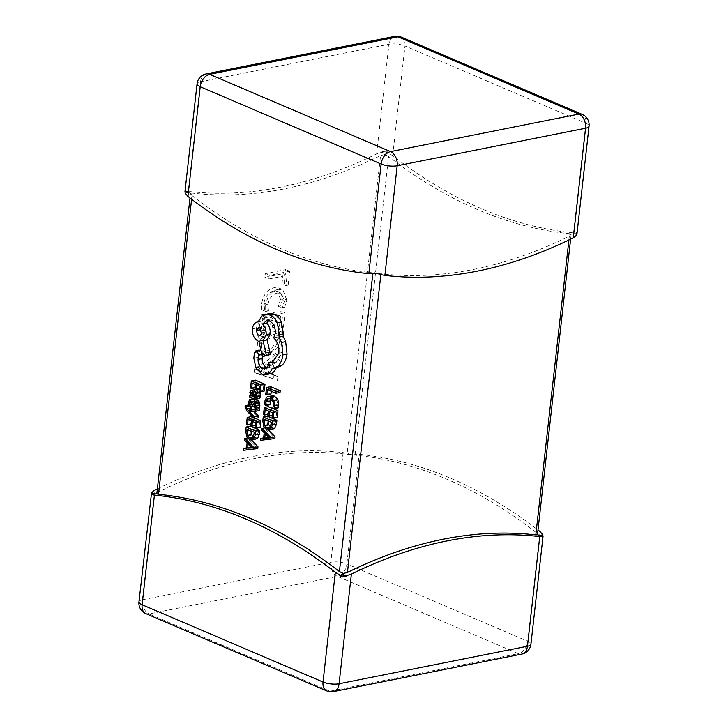 <?xml version="1.0" encoding="UTF-8"?>
<svg xmlns="http://www.w3.org/2000/svg" width="728" height="728" viewBox="0 0 728 728"><rect width="100%" height="100%" fill="white"/><g stroke="black" fill="none" stroke-linecap="round" stroke-linejoin="round"><path stroke-width="0.55" stroke-dasharray="3.64 2.73" d="M372.809 273.837L372.918 272.854A570.989 389.453 78.7 0 1 192.019 195.577L191.61 199.235M271.262 391.264L271.535 388.816L280.034 392.456M270.625 386.65L269.851 393.593L270.943 394.066M271.981 395.75L270.752 396.314L268.932 400.282L269.078 404.167L270.27 404.677M270.616 398.944L272.327 397.634L274.283 397.925L277.013 400.536L277.668 404.586L276.758 407.443L278.05 407.999M268.386 406.634L267.595 413.713L268.687 414.177L269.287 408.799L272.518 410.173L271.99 414.887L273.091 415.36L273.619 410.647L276.695 411.957L276.121 417.044L277.222 417.517M268.55 430.193L266.029 427.654L265.82 429.529L268.304 431.922L267.686 437.401L264.91 437.628L264.701 439.503L274.865 438.584M255.401 380.153L254.609 387.232L255.701 387.696L256.311 382.318L259.532 383.692L259.004 388.406L260.105 388.87L260.633 384.166L263.709 385.476L263.136 390.563L264.237 391.036M250.241 426.189L249.831 429.811L250.605 435.499L253.954 439.011L256.065 439.312M272.017 368.796L277.131 367.84M262.389 356.447L262.753 353.835L260.961 350.031L258.54 351.842L257.921 357.366L260.042 367.194L266.13 373.428L269.988 373.855M272.945 361.816L272.854 362.571C272.427 365.556 271.135 367.331 268.996 367.877L266.867 367.658M268.678 320.739L270.734 319.838L273.601 320.211C277.696 322.522 279.616 326.617 279.379 332.487L277.796 337.009C281.691 341.041 283.41 346.155 282.937 352.352L276.012 361.934L273.91 362.007M269.287 313.677A16.189 11.038 -101.3 0 0 266.248 315.006L262.135 321.094L261.352 321.175C258.668 321.894 257.048 324.169 256.493 328.01C256.256 333.87 258.176 337.965 262.271 340.285L262.954 340.577L266.53 355.846M251.469 440.176L248.958 437.637L248.739 439.521L251.224 441.905L250.614 447.392L247.839 447.611L247.629 449.495L257.785 448.575M251.315 416.616L250.514 423.705L251.615 424.169L252.216 418.782L255.446 420.165L254.918 424.879L256.019 425.343L256.547 420.638L259.614 421.949L259.041 427.027L260.151 427.5M255.391 418.363L253.107 417.39M253.863 411.457L253.681 411.284A10.01 6.825 -101.3 0 0 253.153 410.847L249.058 411.657M250.168 406.452L250.186 406.151A2.566 1.747 78.7 0 1 250.432 405.278L249.358 404.814L249.14 405.842L250.951 410.128L258.367 417.772M253.153 410.801L259.168 410.583M254.745 399.317L253.571 398.707L252.889 401.083L253.126 404.058L255.273 405.86L258.258 402.493L258.977 404.695L258.213 406.87L259.377 407.371M257.521 400.637L254.554 404.004L253.89 401.365M255.255 403.858L251.151 404.686L255.255 403.858M254.081 403.285L258.258 402.493L254.163 403.312M256.338 389.626L254.718 389.78L253.936 391.728L254.836 395.131L250.741 395.941M255.328 389.462L250.623 390.599M259.532 391.955L260.014 395.395L259.15 396.751L258.121 396.578L258.058 392.246M254.827 395.168L253.772 394.722L253.581 396.369L259.468 398.498M267.312 416.198L266.912 419.819L267.676 425.507L271.034 429.029L273.146 429.32M156.829 493.793L158.677 491.81A570.989 378.351 -66.9 0 1 347.047 454.281L355.082 455.146A570.989 389.453 78.7 0 1 535.981 532.423L537.464 534.761M158.677 491.81L192.183 193.084A570.989 378.351 113.1 0 0 380.553 155.555L347.047 454.281M265.984 354.591C272.736 352.57 276.767 347.083 278.096 338.12L278.915 330.785L258.44 334.862L257.585 342.479L258.112 349.804L261.771 354.318L265.984 354.591L269.915 356.274C276.667 354.254 280.699 348.767 282.027 339.803L278.096 338.12M278.478 315.115L277.259 325.971L279.507 325.525L281.126 311.047L260.651 315.124L259.104 328.947L261.352 328.492L262.499 318.3L269.233 316.953L268.168 326.499L270.416 326.044L271.48 316.507L278.478 315.115L282.409 316.789L281.19 327.655L277.259 325.971M280.498 299.254L278.414 306.442L280.662 305.997L282.801 298.307L278.842 287.96L274.119 287.678C267.385 289.435 263.254 294.731 261.707 303.558L261.807 309.746L264.555 309.2L263.955 303.148C265.201 296.442 268.395 292.501 273.546 291.327L277.432 291.555L280.498 299.254L284.43 300.937L282.346 308.117L278.414 306.442M283.128 273.655L281.982 283.856L284.229 283.41L285.776 269.588L265.301 273.664L264.901 277.286L283.128 273.655L287.06 275.339L285.913 285.54L281.982 283.856M254.636 368.75L254.236 372.372L273.528 378.824L273.974 374.875L268.532 373.291L269.779 362.144L275.812 358.422L276.258 354.472L254.636 368.75L258.567 370.434L258.167 374.055L254.236 372.372M157.385 488.834A570.989 378.351 -66.9 0 1 343.115 452.607L348.121 453.544L348.011 454.536L351.005 454.299L353.881 455.173L353.999 454.181L359.177 454.336A570.989 389.453 78.7 0 1 538.001 529.993M351.005 454.299L350.996 454.773A570.989 378.351 -66.9 0 1 353.881 455.173M348.011 454.536A570.989 389.453 78.7 0 1 350.996 454.773L353.999 454.181M151.324 495.522A570.989 378.351 -66.9 0 1 154.427 493.93M348.121 453.544L350.996 455.118M355.082 455.146L388.588 156.42A570.989 389.453 -101.3 0 0 569.487 233.697L535.981 532.423M568.905 239.994L569.323 236.191A570.989 378.351 -66.9 0 1 380.953 273.719L380.844 274.674M387.796 152.844L387.906 151.852A570.989 378.351 113.1 0 1 384.803 153.435L384.93 151.852L382.027 151.215A570.989 389.453 -101.3 0 0 384.803 153.435L387.796 152.844L392.683 155.61A570.989 389.453 -101.3 0 0 573.582 232.878L576.567 233.479L576.676 232.478L576.958 233.87L571.171 234.207L569.487 233.697M388.588 156.42L384.712 154.554L384.803 153.435L381.918 152.207L376.622 153.881A570.989 378.351 113.1 0 1 188.252 191.4L200.546 81.763L388.925 44.244L376.622 153.881M384.712 154.554L380.553 155.555M192.183 193.084L190.536 193.238L192.019 195.577M188.252 191.4L185.349 191.364L190.536 193.238L189.999 198.007M384.93 151.852L387.906 151.852M185.231 193.193L188.233 192.592A570.989 389.453 78.7 0 1 185.467 190.372L185.349 191.364M185.349 192.201A570.989 378.351 113.1 0 0 188.233 192.592L184.967 191.673M184.976 191.601L185.467 190.372M382.027 151.215L381.918 152.207M379.989 273.464A570.989 389.453 78.7 0 1 377.004 273.228L377.969 273.637M376.021 273.419L377.004 272.882L380.953 273.719M569.323 236.191L571.171 234.207M576.676 232.478A570.989 378.351 -66.9 0 1 573.573 234.07L576.449 235.299M576.558 234.307A570.989 389.453 -101.3 0 1 573.573 234.07L576.567 233.479M372.918 272.854L377.004 272.882M376.995 273.701L377.004 273.228A570.989 378.351 -66.9 0 1 374.119 272.827M539.766 535.408A570.989 389.453 78.7 0 1 542.533 537.628M258.167 374.055L273.528 378.824M277.459 380.507L277.905 376.558L273.974 374.875M277.905 376.558L268.532 373.291M272.463 374.966L273.719 363.827L269.779 362.144M273.719 363.827L279.752 360.105L275.812 358.422M279.752 360.105L280.189 356.156L276.258 354.472M280.189 356.156L258.567 370.434M262.362 370.907L258.431 369.233L256.948 369.951L260.879 371.626L271.362 365.183L270.352 374.201L260.87 371.717M271.362 365.183L267.431 363.5L266.421 372.527L256.939 370.033M270.352 374.201L266.421 372.527M258.431 369.233L267.431 363.5M262.253 371.844L258.322 370.17M282.027 339.803L282.846 332.469L278.915 330.785M282.846 332.469L262.371 336.545L258.44 334.862M262.371 336.545L261.516 344.162L257.585 342.479M261.516 344.162L262.044 351.488L265.702 355.992L269.915 356.274M270.379 352.643L266.666 352.452L263.764 343.698L264.209 339.721L280.198 336.536L279.761 340.367C278.751 347.265 275.63 351.36 270.379 352.643L266.448 350.96L262.735 350.769L259.832 342.014L260.278 338.038L276.258 334.853L275.83 338.684C274.82 345.582 271.69 349.677 266.448 350.96M263.764 343.698L259.832 342.014M264.209 339.721L260.278 338.038M279.761 340.367L275.83 338.684M280.198 336.536L276.258 334.853M281.19 327.655L283.438 327.2L279.507 325.525M283.438 327.2L285.067 312.721L281.126 311.047M285.067 312.721L264.582 316.807L260.651 315.124M264.582 316.807L263.036 330.621L259.104 328.947M263.036 330.621L265.283 330.175L261.352 328.492M265.283 330.175L266.43 319.974L262.499 318.3M266.43 319.974L273.173 318.637L269.233 316.953M273.173 318.637L272.099 328.173L268.168 326.499M272.099 328.173L274.347 327.727L270.416 326.044M274.347 327.727L275.421 318.181L271.48 316.507M275.421 318.181L282.409 316.789M282.346 308.117L284.593 307.671L280.662 305.997M284.593 307.671L286.732 299.991L282.801 298.307M286.732 299.991L282.773 289.644L278.05 289.353L274.119 287.678M278.05 289.353C271.326 291.118 267.185 296.414 265.638 305.241L261.707 303.558M265.638 305.241L265.738 311.429L261.807 309.746M265.738 311.429L268.486 310.883L264.555 309.2M268.486 310.883L267.886 304.823L263.955 303.148M267.886 304.823C269.132 298.116 272.327 294.185 277.477 293.011L273.546 291.327M277.477 293.011L281.372 293.229L284.43 300.937M285.913 285.54L288.161 285.085L284.229 283.41M288.161 285.085L289.708 271.271L285.776 269.588M289.708 271.271L269.233 275.348L265.301 273.664M269.233 275.348L268.832 278.97L264.901 277.286M268.832 278.97L287.06 275.339M265.756 394.412L269.851 393.593M267.44 389.635L271.535 388.816M264.983 404.977L269.078 404.167M272.663 408.262L276.758 407.443M268.05 414.305L268.687 414.177M263.5 414.532L267.595 413.713M265.192 409.618L269.287 408.799M268.423 410.992L272.518 410.173M267.895 415.706L271.99 414.887M272.29 415.515L273.091 415.36M269.524 411.466L273.619 410.647M272.6 412.776L276.695 411.957M272.026 417.854L276.121 417.044M270.589 426.917L273.018 427.509L274.065 426.936L275.621 421.53L268.213 418.373L267.959 420.82M271.526 422.349L275.621 421.53M264.118 419.182L268.213 418.373M260.606 440.322L264.701 439.503M264.528 427.955L266.029 427.654M261.725 430.348L265.82 429.529M264.209 432.732L268.304 431.922M263.591 438.22L267.686 437.401M263.627 437.883L264.91 437.628M265.229 433.733L269.324 432.923L268.841 437.255M268.923 437.337L273.737 437.137L269.324 432.923M269.442 437.774L273.046 437.055M269.651 437.91L273.746 437.1M268.996 437.41L273.091 436.591M255.064 387.824L255.701 387.696M250.514 388.051L254.609 387.232M252.216 383.128L256.311 382.318M255.437 384.511L259.532 383.692M254.909 389.216L259.004 388.406M259.305 389.034L260.105 388.87M256.538 384.985L260.633 384.166M259.614 386.295L263.709 385.476M259.041 391.373L263.136 390.563M255.692 397.06L258.121 396.578M250.377 395.395L253.772 394.722M249.486 397.188L253.581 396.369M257.239 393.894L256.993 392.119L255.328 391.446L255.228 394.603L257.212 396.187L257.239 393.894L253.144 394.713M252.079 392.128L256.174 391.309L252.024 392.101M253.144 395.022L255.228 394.603M253.117 397.006L257.212 396.187M254.836 404.331L256.811 403.931M254.773 404.104L258.868 403.285M254.118 407.689L258.213 406.87M251.97 403.212L256.065 402.402M252.489 411.52L253.681 411.284M249.649 411.657L253.744 410.847M249.285 405.505L250.432 405.278M253.126 404.058L249.358 404.814M250.978 424.297L251.615 424.169M246.419 424.515L250.514 423.705M248.121 419.601L252.216 418.782M251.351 420.984L255.446 420.165M250.823 425.689L254.918 424.879M255.209 425.507L256.019 425.343M252.452 421.448L256.547 420.638M255.519 422.759L259.614 421.949M254.946 427.846L259.041 427.027M253.508 436.9L255.938 437.492L256.993 436.918L258.54 431.513L251.142 428.355L250.878 430.812M254.445 432.332L258.54 431.513M247.047 429.174L251.142 428.355M243.534 450.304L247.629 449.495M247.456 437.938L248.958 437.637M244.644 440.331L248.739 439.521M247.129 442.724L251.224 441.905M246.519 448.202L250.614 447.392M246.555 447.866L247.839 447.611M248.157 443.725L252.252 442.906L251.761 447.238M251.843 447.32L256.666 447.129M252.37 447.756L255.965 447.047M252.571 447.902L256.666 447.083L252.252 442.906M251.924 447.401L256.019 446.583M262.034 374.247L266.13 373.428M258.04 321.913L262.135 321.094M258.859 341.396L262.954 340.577M273.701 337.828L277.796 337.009M254.445 352.661L258.54 351.842M253.826 358.185L257.921 357.366M261.671 333.515L264.018 334.589L265.92 331.932L262.508 327.009L260.751 328.892M343.115 452.607L330.821 562.244A11.421 3.531 -173.6 0 1 346.874 563.972L359.177 454.336M138.957 601.856A11.421 3.531 -173.6 0 1 142.442 599.772L154.736 490.126M540.076 531.604L527.782 641.25L346.874 563.972A11.421 7.571 -66.9 0 1 337.474 576.394L518.381 653.671L330.002 691.19L149.094 613.922L337.474 576.394A11.421 7.79 -101.3 0 1 330.821 562.244L142.442 599.772A11.421 7.79 -101.3 0 0 149.094 613.922A11.421 7.571 113.1 0 1 145.818 613.631M521.821 654.081A11.421 7.79 -101.3 0 1 518.381 653.671A11.421 7.571 113.1 0 0 527.782 641.25A11.421 3.531 -173.6 0 1 530.94 644.153M392.683 155.61L404.977 45.964L585.885 123.241L573.582 232.878M206.179 73.919A11.421 7.79 78.7 0 0 200.546 81.763A11.421 3.531 6.4 0 0 197.061 83.847M589.043 126.144A11.421 3.531 6.4 0 0 585.885 123.241A11.421 7.571 -66.9 0 0 582.182 114.369M401.274 37.101A11.421 7.571 113.1 0 1 404.977 45.964A11.421 3.531 6.4 0 0 388.925 44.244A11.421 7.79 78.7 0 1 394.558 36.4M326.726 690.899A11.421 7.571 -66.9 0 0 330.002 691.19A11.421 7.79 -101.3 0 0 333.442 691.6M264.837 401.101L268.932 400.282M269.315 398.462L271.398 398.043M270.188 398.744L274.283 397.925M272.918 401.356L277.013 400.536M273.573 405.396L277.668 404.586M266.657 397.133L270.752 396.314M262.817 420.638L266.912 419.819M263.582 426.326L267.676 425.507M266.939 429.839L271.034 429.029M271.298 424.333L275.393 423.523M267.103 420.456L268.004 420.284M270.27 427.409L271.198 427.227M269.97 427.746L274.065 426.936M255.919 396.205L260.014 395.395M255.837 394.13L258.158 393.666M249.841 392.538L253.936 391.728M253.899 399.071L257.994 398.252M252.898 392.938L256.993 392.119M252.916 392.965L254.873 392.574M253.117 396.587L256.547 395.905M252.743 401.883L253.845 401.665M248.794 401.901L252.889 401.083M250.386 406.57L254.481 405.751M254.827 405.851L255.683 405.687M254.882 405.505L258.977 404.695M253.107 401.574L257.202 400.755M245.045 406.652L249.14 405.842M246.856 410.947L250.951 410.128M245.736 430.63L249.831 429.811M246.51 436.318L250.605 435.499M249.859 439.83L253.954 439.011M254.227 434.325L258.322 433.506M250.032 430.448L250.923 430.266M253.189 437.401L254.127 437.209M252.898 437.737L256.993 436.918M262.153 315.825L266.248 315.006M252.398 328.829L256.493 328.01M258.176 341.104L262.271 340.285M269.506 321.021L273.601 320.211M275.284 333.297L279.379 332.487M278.842 353.171L282.937 352.352M268.759 363.381L272.854 362.571M261.934 354.509L262.626 354.372M261.816 354.017L262.753 353.835M255.947 368.013L260.042 367.194M261.825 332.751L265.92 331.941M570.615 239.166L571.171 234.252M261.771 354.318L265.702 355.992M262.735 350.769L266.666 352.452M278.842 287.96L282.773 289.644M277.432 291.555L281.372 293.229M268.232 398.444L272.327 397.634M273.018 427.509L268.923 428.319M255.055 397.57L259.15 396.751M255.692 391.245L251.597 392.055M254.818 405.951L255.273 405.86M253.754 403.248L257.849 402.438M250.832 404.877L254.927 404.058M255.938 437.492L251.843 438.311M257.248 321.994L261.343 321.185M266.548 320.666L270.643 319.856M271.917 362.753L276.012 361.934M264.937 368.686L269.032 367.877M259.923 335.408L264.018 334.589M262.508 327.009L258.413 327.827"/><path stroke-width="1.09" d="M538.001 529.993A570.989 389.453 78.7 0 1 540.076 531.604L542.77 534.807L543.033 536.327L537.464 534.761L535.817 534.916A570.989 378.351 113.1 0 0 347.447 572.445L343.288 573.446L339.412 571.58A570.989 389.453 -101.3 0 0 158.513 494.303L156.829 493.793L151.042 494.13L151.324 495.522L151.433 494.521L154.427 493.93A570.989 389.453 -101.3 0 0 151.442 493.693L151.551 492.701L154.736 490.126A570.989 378.351 -66.9 0 1 157.385 488.834M266.848 394.876L267.44 389.635L275.939 393.266L276.13 391.564L266.53 387.469L265.756 394.412L266.848 394.876L270.943 394.066L271.262 391.264M275.939 393.266L280.034 392.456L280.225 390.754L270.625 386.65L266.53 387.469M266.175 405.487L265.911 401.811L267.303 398.862L270.188 398.744L272.918 401.356L273.573 405.396L272.663 408.262L273.956 408.808L278.05 407.999L278.797 405.041L277.923 399.599L274.411 396.105L271.981 395.75L266.657 397.133L264.837 401.101L264.983 404.977L266.175 405.487L270.27 404.677L270.006 401.001L270.616 398.944M264.592 414.996L265.192 409.618L268.423 410.992L267.895 415.706L268.996 416.17L269.524 411.466L272.6 412.776L272.026 417.854L273.127 418.327L277.222 417.517L277.987 410.729L268.386 406.634L264.291 407.443L263.5 414.532L264.592 414.996L268.05 414.305M270.761 439.403L270.971 437.583L261.934 428.474L261.725 430.348L264.209 432.732L263.591 438.22L260.815 438.438L260.606 440.322L274.865 438.584L275.066 436.773L268.55 430.193M251.606 388.515L252.216 383.128L255.437 384.511L254.909 389.216L256.01 389.689L256.538 384.985L259.614 386.295L259.041 391.373L260.142 391.846L264.237 391.036L265.001 384.248L255.401 380.153L251.306 380.962L250.514 388.051L251.606 388.515L255.064 387.824M251.97 440.131L257.585 438.484L259.414 434.043L259.832 430.284L250.241 426.189L246.146 427.008L245.736 430.63L246.51 436.318L249.859 439.83L251.97 440.131L253.49 439.293L255.319 434.862L255.737 431.103L246.146 427.008M270.033 315.06A16.189 11.038 -101.3 0 0 265.192 314.496A16.189 11.038 -101.3 0 0 262.153 315.825L258.04 321.913L257.257 321.994C254.573 322.713 252.953 324.988 252.398 328.829C252.161 334.689 254.081 338.784 258.176 341.104L258.859 341.396L262.435 356.656L266.375 355.3L263.008 340.713L266.12 334.68C266.393 330.303 265.219 326.726 262.599 323.96L266.639 320.657L269.506 321.021C273.601 323.341 275.521 327.436 275.284 333.297L273.701 337.828C277.559 341.696 279.27 346.81 278.842 353.171L271.917 362.753L268.85 362.635L268.759 363.381C268.332 366.375 267.039 368.15 264.901 368.696L262.617 368.414C259.596 366.739 258.076 363.736 258.058 359.395L258.658 354.654L256.866 350.841L254.445 352.661L253.826 358.185L255.947 368.013L262.034 374.247L265.893 374.665C268.65 374.055 270.689 372.099 272.017 368.796L277.159 367.84L282.073 365.229C284.812 362.462 286.477 358.722 287.05 354.008L285.649 341.632L283.101 336.236L283.483 334.143L281.418 321.976C279.579 318.181 277.15 315.606 274.128 314.25L270.033 315.069C273.055 316.425 275.484 319.001 277.322 322.786L281.418 321.976M269.988 373.855C272.727 373.246 274.756 371.316 276.085 368.05M260.879 349.995L255.965 350.741L260.888 350.041M266.867 367.658L266.712 367.594C263.691 365.929 262.171 362.917 262.153 358.586L262.389 356.447M273.91 362.007L268.85 362.635M262.435 356.656L270.47 354.481L267.103 339.894L270.215 333.87C270.488 329.493 269.315 325.916 266.694 323.141L268.678 320.739M274.128 314.241A16.189 11.038 -101.3 0 0 269.287 313.677L265.192 314.496M253.69 449.394L253.89 447.574L244.863 438.456L244.644 440.331L247.129 442.724L246.519 448.202L243.744 448.43L243.534 450.304L257.785 448.575L257.985 446.755L251.469 440.176M256.056 428.319L256.811 421.53L247.22 417.435L246.419 424.515L247.52 424.988L248.121 419.601L251.351 420.984L250.823 425.689L251.924 426.162L252.452 421.448L255.519 422.759L254.946 427.846L256.056 428.319L260.151 427.5L260.906 420.72L255.391 418.363M253.107 417.39L251.315 416.616L247.22 417.435M254.272 418.582L254.463 416.871L249.586 412.103A10.01 6.825 -101.3 0 0 249.058 411.657L255.073 411.402L255.282 409.555L248.03 410.328L246.091 406.97A2.566 1.747 78.7 0 1 246.337 406.088L245.263 405.632L245.045 406.652L246.856 410.947L254.272 418.582L258.367 417.772L258.558 416.061L253.863 411.457M255.073 411.402L259.168 410.583L259.377 408.745L252.125 409.509L250.186 406.151M253.845 401.665L254.818 399.235M250.723 400.054L249.476 399.517L248.794 401.901L249.031 404.877L250.386 406.57L251.588 406.497L253.481 403.403L254.163 403.312L254.882 405.505L254.118 407.689L255.282 408.181L259.377 407.371L259.678 402.429L258.34 400.755L253.107 401.574L250.459 404.823L249.75 402.484L250.723 400.054L254.563 399.29M256.265 389.598L254.718 389.78M258.058 392.246L256.338 389.626M250.732 395.986L249.677 395.531L249.486 397.188L255.373 399.308L259.468 398.498L260.979 395.959L260.706 392.456L259.532 391.955L255.437 392.765L255.919 396.205L255.046 397.57L254.026 397.397L254.063 394.485L252.17 390.408L250.623 390.599L249.841 392.538L250.741 395.941M269.051 430.139L274.665 428.492L276.494 424.06L276.913 420.302L267.312 416.198L263.218 417.017L262.817 420.638L263.582 426.326L266.939 429.839L269.051 430.139L270.57 429.311L272.399 424.87L272.818 421.121L263.218 417.017M351.378 574.119L339.075 683.756L527.454 646.236A11.421 7.79 -101.3 0 1 521.821 654.081A11.421 11.421 0 0 0 530.94 644.153L543.024 536.4L542.533 537.628L542.651 536.636L539.748 536.6A570.989 378.351 113.1 0 0 351.378 574.119L346.082 575.793L345.973 576.785L340.094 576.148L340.204 575.156L335.317 572.39A570.989 389.453 -101.3 0 0 154.418 495.122L142.115 604.759A11.421 3.531 -173.6 0 1 138.957 601.856L151.442 493.693M154.418 495.122L151.433 494.521M151.551 492.701L154.427 493.93M573.264 237.874L585.558 128.228A11.421 3.531 6.4 0 0 589.043 126.144L576.958 233.897L576.449 235.299L573.264 237.874A570.989 378.351 -66.9 0 1 384.885 275.393L379.88 274.456L379.989 273.464L376.995 273.701L374.119 272.827L374.001 273.819L368.823 273.664A570.989 389.453 78.7 0 1 187.924 196.396L185.231 193.193L184.967 191.673M377.969 273.637L379.88 274.456M376.021 273.419L374.001 273.819M542.651 535.799A570.989 378.351 113.1 0 0 539.766 535.408L542.651 536.636M343.07 576.148L343.288 573.446M345.973 576.785A570.989 389.453 -101.3 0 0 343.197 574.565L346.082 575.793M539.766 535.408L542.77 534.807M340.094 576.148A570.989 378.351 113.1 0 1 343.197 574.565L340.204 575.156M276.13 391.564L280.225 390.754M273.956 408.808L274.702 405.86L273.828 400.418L270.316 396.924L267.886 396.569M268.996 416.17L272.29 415.515M273.127 418.327L273.892 411.548L277.987 410.729M273.892 411.548L264.291 407.443M271.526 422.349L264.118 419.182L264.473 425.443L267.103 428.037L268.923 428.319L269.97 427.746L271.526 422.349M272.818 421.121L276.913 420.302M267.959 420.82L268.568 424.624L270.589 426.917M269.651 437.91L265.229 433.733L264.737 438.156L269.642 437.956M270.971 437.583L275.066 436.773M261.934 428.474L264.528 427.955M260.815 438.438L263.627 437.883M264.737 438.156L268.832 437.337M268.951 437.874L269.442 437.774M256.01 389.689L259.305 389.034M260.142 391.846L260.906 385.067L265.001 384.248M260.906 385.067L251.306 380.962M255.373 399.308L256.884 396.778L256.611 393.266L255.437 392.765M255.328 389.462L250.623 390.599M252.898 392.938L251.224 392.265L250.778 393.384L251.133 395.422L253.117 397.006L252.898 392.938M252.079 392.128L251.224 392.265L252.024 392.101M256.611 393.266L260.706 392.456M254.026 397.397L255.692 397.06M249.677 395.531L250.377 395.395M251.133 395.422L253.144 395.022M249.476 399.517L253.217 398.78M252.716 404.75L254.836 404.331M255.282 408.181L255.583 403.248L253.426 401.456M254.463 416.871L258.558 416.061M249.586 412.103L252.489 411.52M255.282 409.555L259.377 408.745M248.03 410.328L252.125 409.509M246.337 406.088L249.285 405.505M245.263 405.632L249.031 404.877M247.52 424.988L250.978 424.297M251.924 426.162L255.209 425.507M256.811 421.53L260.906 420.72M254.445 432.332L247.047 429.174L247.393 435.426L250.032 438.029L251.843 438.311L252.898 437.737L254.445 432.332M255.737 431.103L259.832 430.284M250.878 430.812L251.488 434.607L253.508 436.9M252.571 447.902L248.157 443.725L247.656 448.148L252.571 447.938M253.89 447.574L257.985 446.755M244.863 438.456L247.456 437.938M243.744 448.43L246.555 447.866M247.656 448.148L251.751 447.329M251.87 447.856L252.37 447.756M273.036 368.659L277.978 366.038C280.717 363.272 282.382 359.532 282.955 354.827L281.554 342.451L279.006 337.046L279.388 334.953L277.322 322.786M256.511 330.485L257.248 333.861L258.294 335.007L259.923 335.408L261.525 333.943L261.825 332.751L258.413 327.827L256.511 330.476L260.606 329.666L261.671 333.515M277.978 366.038L282.073 365.229M279.006 337.046L283.101 336.236M266.375 355.3L270.47 354.481M263.008 340.713L267.103 339.894M262.599 323.96L266.694 323.141M258.058 359.395L262.153 358.586M260.751 328.892L260.606 329.666M191.61 199.235L158.513 494.303M339.412 571.58L372.809 273.837M138.957 601.856A11.421 11.421 0 0 0 145.818 613.631A11.421 7.571 113.1 0 1 142.115 604.759L323.023 682.036L335.317 572.39M530.94 644.153A11.421 3.531 -173.6 0 1 527.454 646.236L539.748 536.6M339.075 683.756A11.421 3.531 -173.6 0 1 323.023 682.036A11.421 7.571 -66.9 0 0 326.726 690.899A11.421 11.421 0 0 0 333.442 691.6A11.421 7.79 -101.3 0 0 339.075 683.756M535.817 534.916L568.905 239.994M380.844 274.674L347.447 572.445M589.043 126.144A11.421 11.421 0 0 0 582.182 114.369A11.421 7.571 -66.9 0 0 578.906 114.078L397.998 36.81L209.619 74.329L390.526 151.606L578.906 114.078A11.421 7.79 78.7 0 1 585.558 128.228L397.179 165.757L384.885 275.393M368.823 273.664L381.126 164.028L200.218 86.75L187.924 196.396M381.126 164.028A11.421 3.531 6.4 0 0 397.179 165.757A11.421 7.79 78.7 0 0 390.526 151.606A11.421 7.571 113.1 0 0 381.126 164.028M200.218 86.75A11.421 7.571 -66.9 0 1 209.619 74.329A11.421 7.79 78.7 0 0 206.179 73.919A11.421 11.421 0 0 0 197.061 83.847A11.421 3.531 6.4 0 0 200.218 86.75M394.558 36.4A11.421 7.79 78.7 0 1 397.998 36.81A11.421 7.571 113.1 0 1 401.274 37.101A11.421 11.421 0 0 0 394.558 36.4L206.179 73.919M265.911 401.811L270.006 401.001M267.303 398.862L269.315 398.462M274.702 405.86L278.797 405.041M273.828 400.418L277.923 399.599M270.316 396.924L274.411 396.105M270.57 429.311L274.665 428.492M272.399 424.87L276.494 424.06M263.909 421.093L267.103 420.456M264.473 425.443L268.568 424.624M267.103 428.037L270.27 427.409M256.884 396.778L260.979 395.959M254.063 394.485L255.837 394.13M252.17 390.408L255.938 389.662M250.778 393.384L252.916 392.965M252.452 396.724L253.117 396.587M249.75 402.484L252.743 401.883M251.588 406.497L254.827 405.851M255.837 406.088L259.932 405.269M255.583 403.248L259.678 402.429M254.245 401.565L258.34 400.755M246.865 409.072L250.96 408.253M246.091 406.97L249.841 406.215M253.49 439.293L257.585 438.484M255.319 434.862L259.414 434.043M246.828 431.085L250.032 430.448M247.393 435.426L251.488 434.607M250.032 438.029L253.189 437.401M282.955 354.827L287.05 354.008M281.554 342.451L285.649 341.632M279.388 334.953L283.483 334.143M266.12 334.68L270.215 333.87M262.617 368.414L266.712 367.594M258.531 355.182L261.934 354.509M258.658 354.654L261.816 354.017M184.976 191.601L197.061 83.847M582.182 114.369L401.274 37.101M521.821 654.081L333.442 691.6M326.726 690.899L145.818 613.631M156.829 493.748L189.999 198.007M537.464 534.771L570.615 239.166M251.178 406.679L255.273 405.86M265.957 374.656L270.052 373.837M257.248 321.994L258.067 321.831"/></g></svg>
